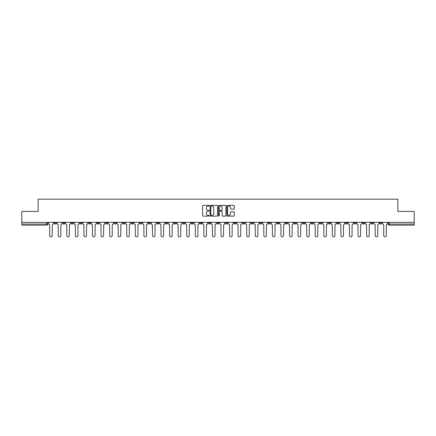 <?xml version="1.0" encoding="UTF-8"?>
<svg xmlns="http://www.w3.org/2000/svg" width="436" height="436" viewBox="0 0 436 436"><rect width="100%" height="100%" fill="white"/><g stroke="black" fill="none" stroke-linecap="round" stroke-linejoin="round"><path stroke-width="0.65" d="M209.215 205.738A0.376 0.376 0 0 0 208.839 205.361L203.111 205.361A0.54 0.54 0 0 0 202.571 205.901L202.571 215.602A0.54 0.54 0 0 0 203.111 216.142L208.839 216.142A0.376 0.376 0 0 0 209.215 215.766A0.376 0.376 0 0 0 208.839 215.389L208.097 215.389A1.722 1.722 0 0 1 206.37 213.662L206.37 212.855A1.722 1.722 0 0 1 208.097 211.128L208.839 211.128A0.376 0.376 0 0 0 209.215 210.752A0.376 0.376 0 0 0 208.839 210.375L208.097 210.375A1.722 1.722 0 0 1 206.37 208.648L206.37 207.841A1.722 1.722 0 0 1 208.097 206.114L208.839 206.114A0.376 0.376 0 0 0 209.215 205.738M336.832 222.338L336.832 222.943L339.028 222.943A1.101 1.101 0 0 1 337.927 224.039A1.101 1.101 0 0 1 336.832 222.943L336.832 222.338M285.433 222.338L285.433 222.943L287.629 222.943A1.101 1.101 0 0 1 286.528 224.039A1.101 1.101 0 0 1 285.433 222.943L285.433 222.338M276.865 222.338L276.865 222.943L279.062 222.943A1.101 1.101 0 0 1 277.966 224.039A1.101 1.101 0 0 1 276.865 222.943L276.865 222.338M225.466 222.338L225.466 222.943L227.663 222.943A1.101 1.101 0 0 1 226.567 224.039A1.101 1.101 0 0 1 225.466 222.943L225.466 222.338M216.899 222.338L216.899 222.943L219.101 222.943A1.101 1.101 0 0 1 218 224.039A1.101 1.101 0 0 1 216.899 222.943L216.899 222.338M208.337 222.338L208.337 222.943L210.534 222.943A1.101 1.101 0 0 1 209.433 224.039A1.101 1.101 0 0 1 208.337 222.943L208.337 222.338M191.202 222.338L191.202 222.943L193.399 222.943A1.101 1.101 0 0 1 192.303 224.039A1.101 1.101 0 0 1 191.202 222.943L191.202 222.338M174.073 222.943L174.073 222.338L174.073 222.943A1.101 1.101 0 0 0 175.168 224.039A1.101 1.101 0 0 1 174.073 222.943L176.269 222.943A1.101 1.101 0 0 1 175.168 224.039A1.101 1.101 0 0 0 176.269 222.943L176.269 222.338L176.269 222.943M165.506 222.943L165.506 222.338L165.506 222.943A1.101 1.101 0 0 0 166.601 224.039A1.101 1.101 0 0 1 165.506 222.943L167.702 222.943A1.101 1.101 0 0 1 166.601 224.039M156.938 222.943L156.938 222.338L156.938 222.943A1.101 1.101 0 0 0 158.034 224.039A1.101 1.101 0 0 1 156.938 222.943L159.135 222.943A1.101 1.101 0 0 1 158.034 224.039A1.101 1.101 0 0 0 159.135 222.943L159.135 222.338L159.135 222.943M148.371 222.338L148.371 222.943L150.567 222.943A1.101 1.101 0 0 1 149.472 224.039A1.101 1.101 0 0 1 148.371 222.943L148.371 222.338M139.803 222.338L139.803 222.943L142 222.943A1.101 1.101 0 0 1 140.904 224.039A1.101 1.101 0 0 1 139.803 222.943L139.803 222.338M131.241 222.338L131.241 222.943L133.438 222.943A1.101 1.101 0 0 1 132.337 224.039A1.101 1.101 0 0 1 131.241 222.943L131.241 222.338M122.674 222.943L122.674 222.338L122.674 222.943A1.101 1.101 0 0 0 123.77 224.039A1.101 1.101 0 0 1 122.674 222.943L124.87 222.943A1.101 1.101 0 0 1 123.77 224.039M105.539 222.943L105.539 222.338L105.539 222.943A1.101 1.101 0 0 0 106.64 224.039A1.101 1.101 0 0 1 105.539 222.943L107.736 222.943A1.101 1.101 0 0 1 106.64 224.039A1.101 1.101 0 0 0 107.736 222.943L107.736 222.338L107.736 222.943M96.972 222.943L96.972 222.338L96.972 222.943A1.101 1.101 0 0 0 98.073 224.039A1.101 1.101 0 0 1 96.972 222.943L99.168 222.943A1.101 1.101 0 0 1 98.073 224.039A1.101 1.101 0 0 0 99.168 222.943L99.168 222.338L99.168 222.943M88.41 222.943L88.41 222.338L88.41 222.943A1.101 1.101 0 0 0 89.505 224.039A1.101 1.101 0 0 1 88.41 222.943L90.606 222.943A1.101 1.101 0 0 1 89.505 224.039A1.101 1.101 0 0 0 90.606 222.943L90.606 222.338L90.606 222.943M79.843 222.943L79.843 222.338L79.843 222.943A1.101 1.101 0 0 0 80.938 224.039A1.101 1.101 0 0 1 79.843 222.943L82.039 222.943A1.101 1.101 0 0 1 80.938 224.039M71.275 222.943L71.275 222.338L71.275 222.943A1.101 1.101 0 0 0 72.376 224.039A1.101 1.101 0 0 1 71.275 222.943L73.471 222.943A1.101 1.101 0 0 1 72.376 224.039A1.101 1.101 0 0 0 73.471 222.943L73.471 222.338L73.471 222.943M62.708 222.943L62.708 222.338L62.708 222.943A1.101 1.101 0 0 0 63.809 224.039A1.101 1.101 0 0 1 62.708 222.943L64.904 222.943A1.101 1.101 0 0 1 63.809 224.039A1.101 1.101 0 0 0 64.904 222.943L64.904 222.338L64.904 222.943M233.751 209.16A0.54 0.54 0 0 0 234.29 208.621L234.29 205.901A0.54 0.54 0 0 0 233.751 205.361L227.39 205.361A0.54 0.54 0 0 0 226.851 205.901L226.851 215.602A0.54 0.54 0 0 0 227.39 216.142L233.751 216.142A0.54 0.54 0 0 0 234.29 215.602L234.29 212.316A0.54 0.54 0 0 0 233.751 211.776L231.031 211.776A0.54 0.54 0 0 0 230.491 212.316L230.491 213.945A1.444 1.444 0 0 1 229.047 215.389A1.444 1.444 0 0 1 227.608 213.945L227.608 207.558A1.444 1.444 0 0 1 229.047 206.114A1.444 1.444 0 0 1 230.491 207.558L230.491 208.621A0.54 0.54 0 0 0 231.031 209.16L233.751 209.16M21.8 222.338L21.8 211.411L38.166 211.411L38.166 199.165L397.834 199.165L397.834 211.411L414.2 211.411L414.2 222.338L21.8 222.338L21.8 224.039L47.775 224.039L47.775 222.338M217.526 205.901A0.54 0.54 0 0 0 216.992 205.361L210.632 205.361A0.54 0.54 0 0 0 210.092 205.901L210.092 215.602A0.54 0.54 0 0 0 210.632 216.142L216.992 216.142A0.54 0.54 0 0 0 217.526 215.602L217.526 205.901M219.008 205.361L225.368 205.361A0.54 0.54 0 0 1 225.908 205.901L225.908 215.602A0.54 0.54 0 0 1 225.368 216.142L222.649 216.142A0.54 0.54 0 0 1 222.109 215.602L222.109 211.667A0.54 0.54 0 0 0 221.57 211.128L219.766 211.128A0.54 0.54 0 0 0 219.226 211.667L219.226 215.766A0.376 0.376 0 0 1 218.85 216.142A0.376 0.376 0 0 1 218.474 215.766L218.474 205.901A0.54 0.54 0 0 1 219.008 205.361M388.225 222.338L388.225 224.039L414.2 224.039L414.2 225.14L389.326 225.14A1.101 1.101 0 0 1 388.225 224.039A1.101 1.101 0 0 0 389.326 225.14L389.326 222.338M414.2 222.338L414.2 224.039M47.775 224.039A1.101 1.101 0 0 1 46.674 225.14L21.8 225.14L21.8 224.039M381.854 222.943L381.854 222.338L381.854 222.943A1.101 1.101 0 0 1 380.759 224.039A1.101 1.101 0 0 1 379.658 222.943L381.854 222.943A1.101 1.101 0 0 1 380.759 224.039M379.658 222.338L379.658 222.943M373.292 222.338L373.292 222.943A1.101 1.101 0 0 1 372.191 224.039A1.101 1.101 0 0 1 371.096 222.943A1.101 1.101 0 0 0 372.191 224.039M371.096 222.338L371.096 222.943L373.292 222.943M364.725 222.338L364.725 222.943A1.101 1.101 0 0 1 363.624 224.039A1.101 1.101 0 0 1 362.529 222.943L364.725 222.943A1.101 1.101 0 0 1 363.624 224.039M362.529 222.338L362.529 222.943M356.158 222.338L356.158 222.943A1.101 1.101 0 0 1 355.062 224.039A1.101 1.101 0 0 1 353.961 222.943A1.101 1.101 0 0 0 355.062 224.039M353.961 222.338L353.961 222.943L356.158 222.943M347.59 222.338L347.59 222.943A1.101 1.101 0 0 1 346.495 224.039A1.101 1.101 0 0 1 345.394 222.943L347.59 222.943M345.394 222.338L345.394 222.943M339.028 222.338L339.028 222.943A1.101 1.101 0 0 1 337.927 224.039M330.461 222.338L330.461 222.943A1.101 1.101 0 0 1 329.36 224.039A1.101 1.101 0 0 1 328.264 222.943L330.461 222.943M328.264 222.338L328.264 222.943M321.893 222.338L321.893 222.943A1.101 1.101 0 0 1 320.792 224.039A1.101 1.101 0 0 1 319.697 222.943L321.893 222.943M319.697 222.338L319.697 222.943M313.326 222.338L313.326 222.943A1.101 1.101 0 0 1 312.231 224.039A1.101 1.101 0 0 1 311.13 222.943A1.101 1.101 0 0 0 312.231 224.039M311.13 222.338L311.13 222.943L313.326 222.943M304.759 222.338L304.759 222.943A1.101 1.101 0 0 1 303.663 224.039A1.101 1.101 0 0 1 302.562 222.943L304.759 222.943M302.562 222.338L302.562 222.943M296.197 222.338L296.197 222.943A1.101 1.101 0 0 1 295.096 224.039A1.101 1.101 0 0 1 294 222.943L296.197 222.943M294 222.338L294 222.943M287.629 222.338L287.629 222.943M279.062 222.338L279.062 222.943L279.062 222.338M270.494 222.338L270.494 222.943A1.101 1.101 0 0 1 269.399 224.039A1.101 1.101 0 0 1 268.298 222.943L270.494 222.943M268.298 222.338L268.298 222.943M261.927 222.338L261.927 222.943A1.101 1.101 0 0 1 260.832 224.039A1.101 1.101 0 0 1 259.731 222.943L261.927 222.943M259.731 222.338L259.731 222.943M253.365 222.338L253.365 222.943A1.101 1.101 0 0 1 252.264 224.039A1.101 1.101 0 0 1 251.169 222.943L253.365 222.943M251.169 222.338L251.169 222.943M244.798 222.338L244.798 222.943A1.101 1.101 0 0 1 243.697 224.039A1.101 1.101 0 0 1 242.601 222.943L244.798 222.943M242.601 222.338L242.601 222.943M236.23 222.338L236.23 222.943A1.101 1.101 0 0 1 235.135 224.039A1.101 1.101 0 0 1 234.034 222.943L236.23 222.943M234.034 222.338L234.034 222.943M227.663 222.338L227.663 222.943A1.101 1.101 0 0 1 226.567 224.039M219.101 222.338L219.101 222.943M210.534 222.943L210.534 222.338L210.534 222.943A1.101 1.101 0 0 1 209.433 224.039M201.966 222.338L201.966 222.943A1.101 1.101 0 0 1 200.865 224.039A1.101 1.101 0 0 1 199.77 222.943A1.101 1.101 0 0 0 200.865 224.039A1.101 1.101 0 0 0 201.966 222.943L199.77 222.943L199.77 222.338M193.399 222.943L193.399 222.338L193.399 222.943A1.101 1.101 0 0 1 192.303 224.039M184.831 222.338L184.831 222.943A1.101 1.101 0 0 1 183.736 224.039A1.101 1.101 0 0 1 182.635 222.943A1.101 1.101 0 0 0 183.736 224.039M182.635 222.338L182.635 222.943L184.831 222.943M167.702 222.338L167.702 222.943L167.702 222.338M150.567 222.943L150.567 222.338L150.567 222.943A1.101 1.101 0 0 1 149.472 224.039M142 222.943L142 222.338L142 222.943A1.101 1.101 0 0 1 140.904 224.039M133.438 222.943L133.438 222.338L133.438 222.943A1.101 1.101 0 0 1 132.337 224.039M124.87 222.338L124.87 222.943L124.87 222.338M116.303 222.943L116.303 222.338L116.303 222.943A1.101 1.101 0 0 1 115.208 224.039A1.101 1.101 0 0 1 114.107 222.943L116.303 222.943A1.101 1.101 0 0 1 115.208 224.039M114.107 222.338L114.107 222.943M82.039 222.338L82.039 222.943L82.039 222.338M56.342 222.338L56.342 222.943A1.101 1.101 0 0 1 55.241 224.039A1.101 1.101 0 0 1 54.146 222.943A1.101 1.101 0 0 0 55.241 224.039A1.101 1.101 0 0 0 56.342 222.943L56.342 222.338M54.146 222.338L54.146 222.943L56.342 222.943M211.22 206.114A0.376 0.376 0 0 0 210.844 206.495L210.844 215.008A0.376 0.376 0 0 0 211.22 215.389L212.005 215.389A1.722 1.722 0 0 0 213.727 213.662L213.727 207.841A1.722 1.722 0 0 0 212.005 206.114L211.22 206.114M222.109 207.585A1.444 1.444 0 0 0 220.671 206.141A1.444 1.444 0 0 0 219.226 207.585L219.226 209.836A0.54 0.54 0 0 0 219.766 210.375L221.57 210.375A0.54 0.54 0 0 0 222.109 209.836L222.109 207.585M48.516 223.494L48.516 222.338L48.516 223.494A1.101 1.101 0 0 0 49.611 224.589L49.693 235.571A1.264 1.264 0 0 0 50.958 236.835A1.264 1.264 0 0 0 52.222 235.571L52.304 224.589A1.101 1.101 0 0 0 53.399 223.494L53.399 222.338L53.399 223.494M49.611 224.589L49.693 235.571M52.222 235.571L52.304 224.589M57.083 223.494L57.083 222.338L57.083 223.494A1.101 1.101 0 0 0 58.179 224.589L58.261 235.571A1.264 1.264 0 0 0 59.525 236.835A1.264 1.264 0 0 0 60.789 235.571L60.871 224.589A1.101 1.101 0 0 0 61.967 223.494L61.967 222.338L61.967 223.494M65.645 223.494L65.645 222.338L65.645 223.494A1.101 1.101 0 0 0 66.746 224.589L66.828 235.571A1.264 1.264 0 0 0 68.092 236.835A1.264 1.264 0 0 0 69.351 235.571L69.438 224.589A1.101 1.101 0 0 0 70.534 223.494L70.534 222.338L70.534 223.494M58.179 224.589L58.261 235.571M60.789 235.571L60.871 224.589M66.746 224.589L66.828 235.571M69.351 235.571L69.438 224.589M74.213 223.494L74.213 222.338L74.213 223.494A1.101 1.101 0 0 0 75.314 224.589L75.395 235.571A1.264 1.264 0 0 0 76.654 236.835A1.264 1.264 0 0 0 77.919 235.571L78 224.589A1.101 1.101 0 0 0 79.101 223.494L79.101 222.338L79.101 223.494M82.78 223.494L82.78 222.338L82.78 223.494A1.101 1.101 0 0 0 83.876 224.589L83.963 235.571A1.264 1.264 0 0 0 85.222 236.835A1.264 1.264 0 0 0 86.486 235.571L86.568 224.589A1.101 1.101 0 0 0 87.669 223.494L87.669 222.338L87.669 223.494M91.347 223.494L91.347 222.338L91.347 223.494A1.101 1.101 0 0 0 92.443 224.589L92.525 235.571A1.264 1.264 0 0 0 93.789 236.835A1.264 1.264 0 0 0 95.053 235.571L95.135 224.589A1.101 1.101 0 0 0 96.231 223.494L96.231 222.338L96.231 223.494M75.314 224.589L75.395 235.571M77.919 235.571L78 224.589M83.876 224.589L83.963 235.571M86.486 235.571L86.568 224.589M92.443 224.589L92.525 235.571M95.053 235.571L95.135 224.589M99.909 223.494L99.909 222.338L99.909 223.494A1.101 1.101 0 0 0 101.01 224.589L101.092 235.571A1.264 1.264 0 0 0 102.356 236.835A1.264 1.264 0 0 0 103.621 235.571L103.703 224.589A1.101 1.101 0 0 0 104.798 223.494L104.798 222.338L104.798 223.494M101.01 224.589L101.092 235.571M103.621 235.571L103.703 224.589M108.477 223.494L108.477 222.338L108.477 223.494A1.101 1.101 0 0 0 109.578 224.589L109.659 235.571A1.264 1.264 0 0 0 110.924 236.835A1.264 1.264 0 0 0 112.183 235.571L112.265 224.589A1.101 1.101 0 0 0 113.365 223.494L113.365 222.338L113.365 223.494M109.578 224.589L109.659 235.571M112.183 235.571L112.265 224.589M117.044 223.494L117.044 222.338L117.044 223.494A1.101 1.101 0 0 0 118.145 224.589L118.227 235.571A1.264 1.264 0 0 0 119.486 236.835A1.264 1.264 0 0 0 120.75 235.571L120.832 224.589A1.101 1.101 0 0 0 121.933 223.494L121.933 222.338L121.933 223.494M118.145 224.589L118.227 235.571M120.75 235.571L120.832 224.589M125.612 223.494L125.612 222.338L125.612 223.494A1.101 1.101 0 0 0 126.707 224.589L126.789 235.571A1.264 1.264 0 0 0 128.053 236.835A1.264 1.264 0 0 0 129.318 235.571L129.399 224.589A1.101 1.101 0 0 0 130.5 223.494L130.5 222.338L130.5 223.494M126.707 224.589L126.789 235.571M129.318 235.571L129.399 224.589M134.179 223.494L134.179 222.338L134.179 223.494A1.101 1.101 0 0 0 135.274 224.589L135.356 235.571A1.264 1.264 0 0 0 136.621 236.835A1.264 1.264 0 0 0 137.885 235.571L137.967 224.589A1.101 1.101 0 0 0 139.062 223.494L139.062 222.338L139.062 223.494M142.741 223.494L142.741 222.338L142.741 223.494A1.101 1.101 0 0 0 143.842 224.589L143.924 235.571A1.264 1.264 0 0 0 145.188 236.835A1.264 1.264 0 0 0 146.452 235.571L146.534 224.589A1.101 1.101 0 0 0 147.63 223.494L147.63 222.338L147.63 223.494M151.308 223.494L151.308 222.338L151.308 223.494A1.101 1.101 0 0 0 152.409 224.589L152.491 235.571A1.264 1.264 0 0 0 153.755 236.835A1.264 1.264 0 0 0 155.014 235.571L155.096 224.589A1.101 1.101 0 0 0 156.197 223.494L156.197 222.338L156.197 223.494M159.876 223.494L159.876 222.338L159.876 223.494A1.101 1.101 0 0 0 160.977 224.589L161.058 235.571A1.264 1.264 0 0 0 162.317 236.835A1.264 1.264 0 0 0 163.582 235.571L163.664 224.589A1.101 1.101 0 0 0 164.764 223.494L164.764 222.338L164.764 223.494M168.443 223.494L168.443 222.338L168.443 223.494A1.101 1.101 0 0 0 169.539 224.589L169.62 235.571A1.264 1.264 0 0 0 170.885 236.835A1.264 1.264 0 0 0 172.149 235.571L172.231 224.589A1.101 1.101 0 0 0 173.332 223.494L173.332 222.338L173.332 223.494M177.011 223.494L177.011 222.338L177.011 223.494A1.101 1.101 0 0 0 178.106 224.589L178.188 235.571A1.264 1.264 0 0 0 179.452 236.835A1.264 1.264 0 0 0 180.717 235.571L180.798 224.589A1.101 1.101 0 0 0 181.894 223.494L181.894 222.338L181.894 223.494M135.274 224.589L135.356 235.571M137.885 235.571L137.967 224.589M143.842 224.589L143.924 235.571M146.452 235.571L146.534 224.589M152.409 224.589L152.491 235.571M155.014 235.571L155.096 224.589M160.977 224.589L161.058 235.571M163.582 235.571L163.664 224.589M169.539 224.589L169.62 235.571M172.149 235.571L172.231 224.589M178.106 224.589L178.188 235.571M180.717 235.571L180.798 224.589M185.573 223.494L185.573 222.338L185.573 223.494A1.101 1.101 0 0 0 186.673 224.589L186.755 235.571A1.264 1.264 0 0 0 188.02 236.835A1.264 1.264 0 0 0 189.279 235.571L189.366 224.589A1.101 1.101 0 0 0 190.461 223.494L190.461 222.338L190.461 223.494M186.673 224.589L186.755 235.571M189.279 235.571L189.366 224.589M194.14 223.494L194.14 222.338L194.14 223.494A1.101 1.101 0 0 0 195.241 224.589L195.323 235.571A1.264 1.264 0 0 0 196.587 236.835A1.264 1.264 0 0 0 197.846 235.571L197.928 224.589A1.101 1.101 0 0 0 199.029 223.494L199.029 222.338L199.029 223.494M195.241 224.589L195.323 235.571M197.846 235.571L197.928 224.589M202.707 223.494L202.707 222.338L202.707 223.494A1.101 1.101 0 0 0 203.803 224.589L203.89 235.571A1.264 1.264 0 0 0 205.149 236.835A1.264 1.264 0 0 0 206.413 235.571L206.495 224.589A1.101 1.101 0 0 0 207.596 223.494L207.596 222.338L207.596 223.494M203.803 224.589L203.89 235.571M206.413 235.571L206.495 224.589M211.275 223.494L211.275 222.338L211.275 223.494A1.101 1.101 0 0 0 212.37 224.589L212.452 235.571A1.264 1.264 0 0 0 213.716 236.835A1.264 1.264 0 0 0 214.981 235.571L215.062 224.589A1.101 1.101 0 0 0 216.158 223.494L216.158 222.338L216.158 223.494M212.37 224.589L212.452 235.571M214.981 235.571L215.062 224.589M219.842 223.494L219.842 222.338L219.842 223.494A1.101 1.101 0 0 0 220.938 224.589L221.019 235.571A1.264 1.264 0 0 0 222.284 236.835A1.264 1.264 0 0 0 223.548 235.571L223.63 224.589A1.101 1.101 0 0 0 224.725 223.494L224.725 222.338L224.725 223.494M220.938 224.589L221.019 235.571M223.548 235.571L223.63 224.589M228.404 223.494L228.404 222.338L228.404 223.494A1.101 1.101 0 0 0 229.505 224.589L229.587 235.571A1.264 1.264 0 0 0 230.851 236.835A1.264 1.264 0 0 0 232.11 235.571L232.197 224.589A1.101 1.101 0 0 0 233.293 223.494L233.293 222.338L233.293 223.494M229.505 224.589L229.587 235.571M232.11 235.571L232.197 224.589M236.971 223.494L236.971 222.338L236.971 223.494A1.101 1.101 0 0 0 238.072 224.589L238.154 235.571A1.264 1.264 0 0 0 239.413 236.835A1.264 1.264 0 0 0 240.677 235.571L240.759 224.589A1.101 1.101 0 0 0 241.86 223.494L241.86 222.338L241.86 223.494M238.072 224.589L238.154 235.571M240.677 235.571L240.759 224.589M245.539 223.494L245.539 222.338L245.539 223.494A1.101 1.101 0 0 0 246.634 224.589L246.722 235.571A1.264 1.264 0 0 0 247.98 236.835A1.264 1.264 0 0 0 249.245 235.571L249.327 224.589A1.101 1.101 0 0 0 250.428 223.494L250.428 222.338L250.428 223.494M246.634 224.589L246.722 235.571M249.245 235.571L249.327 224.589M254.106 223.494L254.106 222.338L254.106 223.494A1.101 1.101 0 0 0 255.202 224.589L255.283 235.571A1.264 1.264 0 0 0 256.548 236.835A1.264 1.264 0 0 0 257.812 235.571L257.894 224.589A1.101 1.101 0 0 0 258.989 223.494L258.989 222.338L258.989 223.494M255.202 224.589L255.283 235.571M257.812 235.571L257.894 224.589M262.668 223.494L262.668 222.338L262.668 223.494A1.101 1.101 0 0 0 263.769 224.589L263.851 235.571A1.264 1.264 0 0 0 265.115 236.835A1.264 1.264 0 0 0 266.38 235.571L266.461 224.589A1.101 1.101 0 0 0 267.557 223.494L267.557 222.338L267.557 223.494M263.769 224.589L263.851 235.571M266.38 235.571L266.461 224.589M271.236 223.494L271.236 222.338L271.236 223.494A1.101 1.101 0 0 0 272.337 224.589L272.418 235.571A1.264 1.264 0 0 0 273.683 236.835A1.264 1.264 0 0 0 274.942 235.571L275.023 224.589A1.101 1.101 0 0 0 276.124 223.494L276.124 222.338L276.124 223.494M272.337 224.589L272.418 235.571M274.942 235.571L275.023 224.589M279.803 223.494L279.803 222.338L279.803 223.494A1.101 1.101 0 0 0 280.904 224.589L280.986 235.571A1.264 1.264 0 0 0 282.245 236.835A1.264 1.264 0 0 0 283.509 235.571L283.591 224.589A1.101 1.101 0 0 0 284.692 223.494L284.692 222.338L284.692 223.494M280.904 224.589L280.986 235.571M283.509 235.571L283.591 224.589M288.37 223.494L288.37 222.338L288.37 223.494A1.101 1.101 0 0 0 289.466 224.589L289.548 235.571A1.264 1.264 0 0 0 290.812 236.835A1.264 1.264 0 0 0 292.076 235.571L292.158 224.589A1.101 1.101 0 0 0 293.259 223.494L293.259 222.338L293.259 223.494M289.466 224.589L289.548 235.571M292.076 235.571L292.158 224.589M296.938 223.494L296.938 222.338L296.938 223.494A1.101 1.101 0 0 0 298.033 224.589L298.115 235.571A1.264 1.264 0 0 0 299.379 236.835A1.264 1.264 0 0 0 300.644 235.571L300.726 224.589A1.101 1.101 0 0 0 301.821 223.494L301.821 222.338L301.821 223.494M298.033 224.589L298.115 235.571M300.644 235.571L300.726 224.589M305.5 223.494L305.5 222.338L305.5 223.494A1.101 1.101 0 0 0 306.601 224.589L306.682 235.571A1.264 1.264 0 0 0 307.947 236.835A1.264 1.264 0 0 0 309.211 235.571L309.293 224.589A1.101 1.101 0 0 0 310.388 223.494L310.388 222.338L310.388 223.494M306.601 224.589L306.682 235.571M309.211 235.571L309.293 224.589M314.067 223.494L314.067 222.338L314.067 223.494A1.101 1.101 0 0 0 315.168 224.589L315.25 235.571A1.264 1.264 0 0 0 316.514 236.835A1.264 1.264 0 0 0 317.773 235.571L317.855 224.589A1.101 1.101 0 0 0 318.956 223.494L318.956 222.338L318.956 223.494M315.168 224.589L315.25 235.571M317.773 235.571L317.855 224.589M322.635 223.494L322.635 222.338L322.635 223.494A1.101 1.101 0 0 0 323.735 224.589L323.817 235.571A1.264 1.264 0 0 0 325.076 236.835A1.264 1.264 0 0 0 326.341 235.571L326.422 224.589A1.101 1.101 0 0 0 327.523 223.494L327.523 222.338L327.523 223.494M323.735 224.589L323.817 235.571M326.341 235.571L326.422 224.589M331.202 223.494L331.202 222.338L331.202 223.494A1.101 1.101 0 0 0 332.297 224.589L332.379 235.571A1.264 1.264 0 0 0 333.644 236.835A1.264 1.264 0 0 0 334.908 235.571L334.99 224.589A1.101 1.101 0 0 0 336.091 223.494L336.091 222.338L336.091 223.494M332.297 224.589L332.379 235.571M334.908 235.571L334.99 224.589M339.769 223.494L339.769 222.338L339.769 223.494A1.101 1.101 0 0 0 340.865 224.589L340.947 235.571A1.264 1.264 0 0 0 342.211 236.835A1.264 1.264 0 0 0 343.475 235.571L343.557 224.589A1.101 1.101 0 0 0 344.653 223.494L344.653 222.338L344.653 223.494M340.865 224.589L340.947 235.571M343.475 235.571L343.557 224.589M348.331 223.494L348.331 222.338L348.331 223.494A1.101 1.101 0 0 0 349.432 224.589L349.514 235.571A1.264 1.264 0 0 0 350.778 236.835A1.264 1.264 0 0 0 352.037 235.571L352.125 224.589A1.101 1.101 0 0 0 353.22 223.494L353.22 222.338L353.22 223.494M349.432 224.589L349.514 235.571M352.037 235.571L352.125 224.589M356.899 223.494L356.899 222.338L356.899 223.494A1.101 1.101 0 0 0 358 224.589L358.081 235.571A1.264 1.264 0 0 0 359.346 236.835A1.264 1.264 0 0 0 360.605 235.571L360.686 224.589A1.101 1.101 0 0 0 361.787 223.494L361.787 222.338L361.787 223.494M358 224.589L358.081 235.571M360.605 235.571L360.686 224.589M365.466 223.494L365.466 222.338L365.466 223.494A1.101 1.101 0 0 0 366.562 224.589L366.649 235.571A1.264 1.264 0 0 0 367.908 236.835A1.264 1.264 0 0 0 369.172 235.571L369.254 224.589A1.101 1.101 0 0 0 370.355 223.494L370.355 222.338L370.355 223.494M366.562 224.589L366.649 235.571M369.172 235.571L369.254 224.589M374.034 223.494L374.034 222.338L374.034 223.494A1.101 1.101 0 0 0 375.129 224.589L375.211 235.571A1.264 1.264 0 0 0 376.475 236.835A1.264 1.264 0 0 0 377.74 235.571L377.821 224.589A1.101 1.101 0 0 0 378.917 223.494L378.917 222.338L378.917 223.494M375.129 224.589L375.211 235.571M377.74 235.571L377.821 224.589M382.601 223.494L382.601 222.338L382.601 223.494A1.101 1.101 0 0 0 383.696 224.589L383.778 235.571A1.264 1.264 0 0 0 385.043 236.835A1.264 1.264 0 0 0 386.307 235.571L386.389 224.589A1.101 1.101 0 0 0 387.484 223.494L387.484 222.338L387.484 223.494M383.696 224.589L383.778 235.571M386.307 235.571L386.389 224.589M46.674 222.338L46.674 225.14"/></g></svg>
